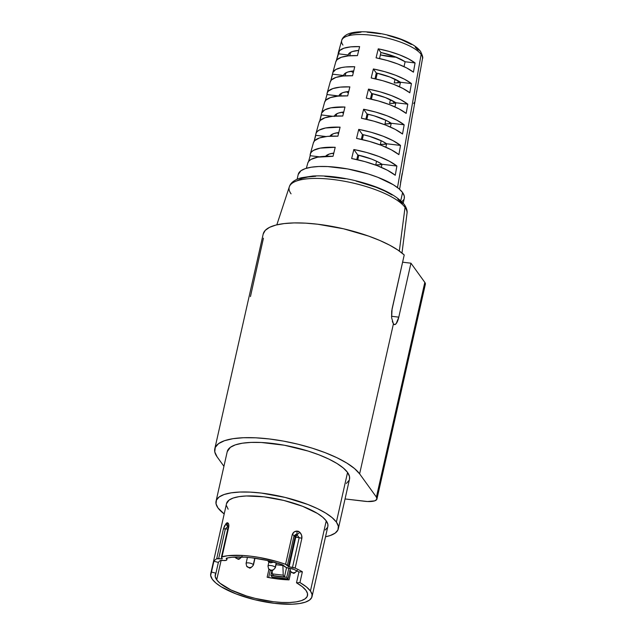 <?xml version="1.0" encoding="UTF-8"?>
<svg xmlns="http://www.w3.org/2000/svg" width="636" height="636" viewBox="0 0 636 636"><rect width="100%" height="100%" fill="white"/><g stroke="black" fill="none" stroke-linecap="round" stroke-linejoin="round"><path stroke-width="0.95" d="M275.237 567.272A3.482 3.14 144.1 0 1 271.222 570.118L270.674 570.047A3.482 3.14 144.1 0 1 268.583 568.846A3.482 3.14 -35.9 0 0 270.674 570.047L271.222 570.118A3.482 3.14 -35.9 0 0 275.237 567.272A3.768 1.137 12.7 0 1 275.356 567.678C271.095 572.575 272.001 570.476 268.583 568.854L267.995 566.016A3.768 1.137 12.7 0 1 271.318 565.611A3.768 1.137 12.7 0 1 275.237 567.272L276.239 562.812L275.237 567.272A3.768 1.137 -167.3 0 0 271.54 565.65A3.768 1.137 -167.3 0 0 268.05 565.889M296.789 570.834A3.482 3.14 144.1 0 1 293.14 572.726L292.592 572.662A3.482 3.14 144.1 0 1 290.501 571.462A3.482 3.14 -35.9 0 0 292.592 572.662L293.14 572.726A3.482 3.14 -35.9 0 0 296.789 570.834M253.319 564.657A3.482 3.14 144.1 0 1 249.304 567.503L248.755 567.439A3.482 3.14 144.1 0 1 246.657 566.239A3.482 3.14 -35.9 0 0 248.755 567.439L249.304 567.503A3.482 3.14 -35.9 0 0 253.319 564.657A3.768 1.137 12.7 0 1 253.438 565.062C249.177 569.967 250.075 567.869 246.657 566.239L246.076 563.409A3.768 1.137 12.7 0 1 249.399 563.003A3.768 1.137 12.7 0 1 253.319 564.657L254.774 558.185L253.319 564.657A3.768 1.137 -167.3 0 0 249.614 563.043A3.768 1.137 -167.3 0 0 246.132 563.281M273.321 561.993A3.482 3.14 144.1 0 1 270.825 562.637L270.276 562.574A3.482 3.14 144.1 0 1 268.185 561.373A3.482 3.14 -35.9 0 0 270.276 562.574L270.825 562.637A3.482 3.14 -35.9 0 0 273.321 561.993M241.481 557.009A3.482 3.14 144.1 0 1 237.944 558.726L237.395 558.654A3.482 3.14 144.1 0 1 235.304 557.454A3.482 3.14 -35.9 0 0 237.395 558.654L237.944 558.726A3.482 3.14 -35.9 0 0 241.481 557.009M283.791 565.682A3.482 1.049 12.7 0 1 283.871 565.825L286.264 567.471L293.888 569.387A47.287 14.302 12.7 0 1 298.92 572.01L296.495 582.799A47.287 14.302 12.7 0 1 306.043 590.478A47.287 14.302 12.7 0 1 307.514 595.558A47.287 14.302 12.7 0 1 265.856 600.623A47.287 14.302 12.7 0 1 216.725 579.841A47.287 14.302 12.7 0 1 215.254 574.761A47.287 14.302 12.7 0 1 215.93 573.211L218.363 562.415A47.287 14.302 12.7 0 1 220.207 560.618L226.074 560.372L226.79 559.903L226.933 558.034A47.287 14.302 12.7 0 1 281.827 564.569L283.791 565.682A3.482 1.049 12.7 0 1 283.871 565.825A5.279 1.598 12.7 0 0 290.604 568.512A3.482 1.049 12.7 0 1 293.888 569.387A47.287 14.302 12.7 0 1 298.92 572.01L302.37 571.772L299.938 582.568A51.929 15.701 12.7 0 1 310.432 591.003A51.929 15.701 12.7 0 1 312.045 596.576A51.929 15.701 12.7 0 1 266.293 602.141A51.929 15.701 12.7 0 1 212.337 579.317A51.929 15.701 12.7 0 1 210.723 573.744A51.929 15.701 12.7 0 1 211.47 572.034L213.903 561.246A51.929 15.701 12.7 0 1 216.693 558.782L223.379 529.104L224.532 525.861L226.941 522.784L227.664 522.824L228.698 524.263L228.714 527.053L222.028 556.731A51.929 15.701 12.7 0 1 285.58 564.291L292.266 534.622L294.055 532.038L296.917 531.068L298.387 531.291L299.691 532.181L301.536 535.035L301.846 538.446L295.16 568.123A51.929 15.701 12.7 0 1 302.37 571.772A51.929 15.701 -167.3 0 0 295.16 568.123L288.657 566.74L285.58 564.291L277.201 561.604L259.472 557.486L250.671 556.182L242.276 555.435L227.736 555.713L221.487 557.025L222.234 558.829L216.693 558.782A51.929 15.701 -167.3 0 0 213.903 561.246L218.363 562.415A47.287 14.302 12.7 0 1 220.207 560.618A3.482 1.049 12.7 0 1 222.727 560.435A5.279 1.598 12.7 0 0 226.829 559.783A5.279 1.598 12.7 0 0 226.67 559.219A5.279 1.598 -167.3 0 0 226.48 558.996A5.279 1.598 12.7 0 1 226.67 559.219L226.933 558.034L232.013 557.271L244.653 557.152L251.848 557.804L267.009 560.435L281.827 564.569A3.482 1.049 12.7 0 1 283.791 565.682M226.241 558.472A3.482 1.049 12.7 0 0 226.48 558.996L226.678 558.106L226.48 558.996L226.265 558.408L226.917 558.034A3.482 1.049 12.7 0 0 226.241 558.472L226.241 558.464M397.794 199.028L401.555 202.956A4.643 4.19 144.1 0 1 404.345 204.546A4.643 4.19 144.1 0 1 405.037 207.4L399.329 251.037L405.037 207.4A60.341 18.245 -167.3 0 0 343.194 181.029A60.341 18.245 -167.3 0 0 289.316 186.833L276.827 224.834M403.208 203.123L404.273 198.392A54.37 16.441 -167.3 0 0 402.588 192.557L400.767 200.634L402.588 192.557L404.289 196.15L404.265 198.456M415.213 47.159L417.693 49.751A4.643 4.19 144.1 0 1 420.483 51.349A4.643 4.19 144.1 0 1 421.151 54.394L397.484 187.572L421.151 54.394A41.404 12.521 -167.3 0 0 378.428 36.252A41.404 12.521 -167.3 0 0 341.707 40.458L338.344 52.605A42.008 12.704 12.7 0 1 359.626 46.611L357.44 55.618A42.461 12.839 -167.3 0 0 335.832 61.676L332.739 72.886A43.017 13.006 12.7 0 1 354.745 66.748L352.559 75.756A43.479 13.149 -167.3 0 0 330.227 81.957L327.127 93.158A44.035 13.316 12.7 0 1 349.856 86.886L347.677 95.893A44.488 13.451 -167.3 0 0 324.614 102.229L325.855 100.178L330.442 97.594L337.907 96.131L347.677 95.893L349.856 86.886L340.244 87.124L332.898 88.571L328.359 91.115L327.27 92.737L326.991 94.557A44.035 13.316 12.7 0 1 327.127 93.158M407.008 213.354A60.341 18.245 -167.3 0 0 405.037 207.4A4.643 4.19 -35.9 0 0 404.345 204.546C406.635 208.115 407.525 211.049 407.008 213.354L401.992 253.041M425.245 284.562L424.816 282.376L410.951 263.193L398.788 317.149L410.951 263.193L424.816 282.376L376.417 497.113L359.618 473.86L354.522 468.549L346.89 463.103L337.008 457.753L325.25 452.697L312.085 448.126L298.006 444.214L283.553 441.122L269.282 438.959L255.751 437.814L243.477 437.727L232.927 438.697L224.5 440.7L218.538 443.65L215.254 447.434L214.777 451.91L217.138 456.902A75.43 22.809 12.7 0 1 214.793 448.801A75.43 22.809 12.7 0 1 281.239 440.708A75.43 22.809 12.7 0 1 359.618 473.86L393.422 323.875L394.733 324.606L396.212 323.589L398.788 317.149L391.506 316.275L398.788 317.149A11.607 3.585 -83.2 0 1 394.479 324.606A11.607 3.585 -83.2 0 1 393.422 323.875L391.633 317.785L391.681 311.099L404.226 254.964L392.07 308.913L391.641 317.833M216.057 501.24A62.662 18.945 12.7 0 0 218.005 507.973L224.198 513.952A62.662 18.945 12.7 0 1 218.005 507.973L216.049 503.823L216.439 500.111L219.166 496.962L224.126 494.514L231.122 492.852L239.891 492.041L250.091 492.113L261.332 493.067L285.19 497.439L307.824 504.483L317.587 508.681L325.799 513.133L332.143 517.648L336.372 522.069A62.662 18.945 12.7 0 1 338.32 528.794A62.662 18.945 12.7 0 1 325.521 536.784L330.259 535.52L335.212 533.071L337.939 529.931L338.336 526.211L336.372 522.069L347.566 472.429L336.372 522.069A62.662 18.945 12.7 0 0 271.262 494.522A62.662 18.945 12.7 0 0 216.057 501.24L227.243 451.608A62.662 18.945 -167.3 0 1 282.448 444.89A62.662 18.945 -167.3 0 1 347.566 472.429L349.522 476.579L349.49 479.234M338.32 528.794L349.506 479.162A62.662 18.945 -167.3 0 0 347.566 472.429L343.329 468.009L336.985 463.493L328.78 459.049L319.01 454.843L308.07 451.043L284.372 445.232L261.277 442.481L251.077 442.41L242.308 443.213L235.312 444.874L230.351 447.331L227.227 451.687M350.515 52.335L349.744 55.745L350.515 52.335M345.889 72.838L345.213 75.835L345.889 72.838M341.27 93.341L340.689 95.925L341.27 93.341M336.651 113.844L336.158 116.022L336.651 113.844M332.032 134.347L331.626 136.128L332.032 134.347M327.413 154.85L327.095 156.241L327.413 154.85M335.808 61.779L337.072 59.657L341.405 57.248L348.361 55.873L357.44 55.618L359.626 46.611L350.698 46.865L343.853 48.225L339.584 50.594L336.349 60.539L338.209 53.79L348.154 54.974L347.94 55.912L348.154 54.974A31.911 9.651 12.7 0 1 358.704 50.411L352.408 51.532L349.49 53.011L348.154 54.974L338.209 53.79A42.008 12.704 12.7 0 1 338.344 52.605M382.013 164.263L381.322 167.34L382.013 164.263L377.323 161.592L371.519 159.064L357.814 155.009A31.911 9.651 12.7 0 1 382.013 164.263L396.888 166.036L395.258 175.266A47.533 14.374 -167.3 0 0 351.66 158.531L353.839 149.516A47.08 14.23 12.7 0 1 396.888 166.036L382.013 164.263M356.78 159.58L357.814 155.009L353.839 149.516L366.813 152.537L378.937 156.52L389.24 161.147L396.888 166.036L395.258 175.266L387.523 170.305L377.092 165.614L364.81 161.584L351.66 158.531L353.839 149.516L357.814 155.009L356.78 159.58M330.219 81.972L331.459 79.913L335.919 77.425L343.138 76.002L352.559 75.756L354.745 66.748L345.475 66.995L341.612 67.559L335.808 69.507L332.898 72.417L330.8 80.724L332.596 74.174L343.535 75.477L343.424 75.97L343.535 75.477A31.911 9.651 12.7 0 1 353.727 70.938L347.789 72.035L344.871 73.514L343.535 75.477L332.596 74.174A43.017 13.006 12.7 0 1 332.739 72.886M338.901 96.036L338.916 95.98A31.911 9.651 12.7 0 1 348.743 91.473L343.162 92.53L340.252 94.017L338.916 95.98L326.991 94.557L338.901 96.036M334.401 116.118A31.911 9.651 12.7 0 1 343.766 112.008L338.543 113.033L335.625 114.52L334.29 116.483M329.981 136.199A31.911 9.651 12.7 0 1 338.789 132.55L333.924 133.536L331.006 135.023L329.981 136.199M325.632 156.289A31.911 9.651 12.7 0 1 333.805 153.093L329.305 154.039L325.632 156.289M386.632 143.768L385.861 147.186L386.632 143.768L381.95 141.089L369.516 136.335L362.433 134.506A31.911 9.651 12.7 0 1 386.632 143.768L400.521 145.421L398.899 154.643A46.515 14.064 -167.3 0 0 356.542 138.394L358.728 129.378A46.062 13.928 12.7 0 1 400.521 145.421L386.632 143.768M361.335 139.371L362.433 134.506L358.728 129.378L371.305 132.32L383.063 136.191L393.064 140.667L400.521 145.421L398.899 154.643L391.355 149.826L381.218 145.286L369.301 141.367L356.542 138.394L358.728 129.378L362.433 134.506L361.335 139.371M391.251 123.265L390.401 127.041L391.251 123.265L386.569 120.586L374.135 115.831L367.052 114.011A31.911 9.651 12.7 0 1 391.251 123.265L404.162 124.799L402.532 134.021A45.506 13.761 -167.3 0 0 361.423 118.248L363.609 109.241A45.045 13.618 12.7 0 1 404.162 124.799L391.251 123.265M365.891 119.171L367.052 114.011L363.609 109.241L375.797 112.111L387.189 115.855L396.888 120.196L404.162 124.799L402.532 134.021L395.179 129.354L385.344 124.95L373.793 121.15L361.423 118.248L363.609 109.241L367.052 114.011L365.891 119.171M395.878 102.762L394.94 106.904L395.878 102.762L385.376 97.562L371.67 93.508A31.911 9.651 12.7 0 1 395.878 102.762L407.795 104.177L406.173 113.407A44.488 13.451 -167.3 0 0 366.304 98.111L368.49 89.104A44.035 13.316 12.7 0 1 407.795 104.177L395.878 102.762M370.438 98.97L371.67 93.508L368.49 89.104L380.288 91.894L391.315 95.527L400.72 99.725L407.795 104.177L406.173 113.407L399.01 108.883L389.471 104.622L378.285 100.933L366.304 98.111L368.49 89.104L371.67 93.508L370.438 98.97M400.497 82.259L399.48 86.766L400.497 82.259L390.003 77.059L376.289 73.005A31.911 9.651 12.7 0 1 400.497 82.259L411.428 83.562L409.807 92.784A43.479 13.149 -167.3 0 0 371.193 77.974L373.372 68.966A43.017 13.006 12.7 0 1 411.428 83.562L400.497 82.259M374.994 78.761L376.289 73.005L373.372 68.966L384.78 71.677L395.433 75.191L404.544 79.254L411.428 83.562L409.807 92.784L402.834 88.412L393.589 84.286L382.777 80.716L371.193 77.974L373.372 68.966L376.289 73.005L374.994 78.761M405.116 61.756L404.019 66.629L405.116 61.756L394.622 56.556L380.916 52.502A31.911 9.651 12.7 0 1 405.116 61.756L415.062 62.94L413.44 72.162A42.461 12.839 -167.3 0 0 376.075 57.836L378.261 48.829A42.008 12.704 12.7 0 1 415.062 62.94L405.116 61.756M379.549 58.56L380.916 52.502L378.261 48.829L389.272 51.46L399.559 54.863L408.368 58.782L415.062 62.94L413.44 72.162L406.658 67.941L397.715 63.958L387.268 60.499L376.075 57.836L378.261 48.829L380.916 52.502L379.549 58.56M422.471 58.663A41.404 12.521 -167.3 0 0 421.151 54.394A4.643 4.19 -35.9 0 0 420.483 51.349C422.55 55.515 423.218 57.956 422.471 58.663L420.293 71.073A42.008 12.704 12.7 0 1 420.07 71.868L420.348 70.254A42.008 12.704 12.7 0 1 420.293 71.073M416.421 92.633L415.038 101.1A43.479 13.149 -167.3 0 0 415.093 100.098L416.715 90.876A43.017 13.006 12.7 0 1 416.667 91.799L418.671 80.343A42.461 12.839 -167.3 0 0 418.727 79.476L420.348 70.254L418.655 80.438M398.216 80.852L397.81 82.807L398.216 80.852M399.583 189.297L400.521 183.947A47.533 14.374 -167.3 0 0 400.545 182.58L402.175 173.358A47.08 14.23 12.7 0 1 402.143 174.677L404.146 163.229A46.515 14.064 -167.3 0 0 404.186 161.957L405.808 152.735A46.062 13.928 12.7 0 1 405.768 153.96L407.779 142.512A45.506 13.761 -167.3 0 0 407.819 141.343L409.449 132.113A45.045 13.618 12.7 0 1 409.401 133.242L411.413 121.786A44.488 13.451 -167.3 0 0 411.46 120.721L413.082 111.499A44.035 13.316 12.7 0 1 413.034 112.516A44.035 13.316 12.7 0 1 412.732 113.494M389.582 122.207L389.256 123.75L389.582 122.207M380.94 163.579L380.71 164.692L380.94 163.579M405.768 153.96A46.062 13.928 12.7 0 1 405.394 155.12M358.219 157.728A46.062 13.928 12.7 0 1 357.249 157.505L358.219 157.728M367.6 116.126A44.035 13.316 12.7 0 1 366.622 115.903L367.6 116.126M402.143 174.677A47.08 14.23 12.7 0 1 401.721 175.934M376.973 74.523A42.008 12.704 12.7 0 1 376.003 74.301L376.973 74.523M372.283 95.321A43.017 13.006 12.7 0 1 371.313 95.106L372.283 95.321M362.91 136.923A45.045 13.618 12.7 0 1 361.94 136.708L362.91 136.923M385.265 142.893L384.987 144.221L385.265 142.893M409.401 133.242A45.045 13.618 12.7 0 1 409.059 134.307M393.899 101.529L393.533 103.278L393.899 101.529M416.667 91.799A43.017 13.006 12.7 0 1 416.397 92.681M221.113 560.372L216.725 579.841L221.113 560.372M312.045 596.576L327.85 526.433A51.929 15.701 -167.3 0 0 326.236 520.86L310.432 591.003L326.236 520.86A51.929 15.701 -167.3 0 0 272.28 498.036A51.929 15.701 -167.3 0 0 226.527 503.601L210.723 573.744M270.316 570.158L268.654 577.544L270.316 570.158M287.965 578.911A51.929 15.701 12.7 0 1 272.073 577.019L287.965 578.911L286.772 577.265A47.287 14.302 12.7 0 1 270.88 575.373L271.993 570.428L270.88 575.373L272.073 577.019L270.88 575.373L286.772 577.265L287.965 578.911L289.929 570.214L287.965 578.911M288.808 568.234L286.772 577.265L288.808 568.234M284.459 576.892L286.558 567.582L284.459 576.892A47.287 14.302 12.7 0 1 273.496 575.588A47.287 14.302 -167.3 0 0 284.459 576.892L283.227 575.19L272.264 573.887L272.144 570.42L272.264 573.887L273.496 575.588L272.264 573.887L283.227 575.19L284.459 576.892M289.054 579.865L290.851 571.875L289.054 579.865A47.287 14.302 -167.3 0 1 267.136 577.25L278.457 579.062L289.054 579.865M268.933 569.268L267.136 577.25L268.933 569.268M307.88 162.784L309.017 160.956L311.076 159.382L317.746 157.14L333.026 156.313L335.212 147.298L320.147 148.132L313.564 150.342L311.529 151.893L310.392 153.697L310.177 155.717L319.574 156.83L310.177 155.717L308.603 161.449L310.177 155.717A47.08 14.23 12.7 0 1 310.304 153.984A47.08 14.23 12.7 0 1 335.212 147.298L333.026 156.313A47.533 14.374 -167.3 0 0 307.792 163.054L306.345 168.286M315.909 133.711A46.062 13.928 12.7 0 0 315.782 135.325L325.998 136.541L315.782 135.325L314.152 141.264L316.02 133.377L317.141 131.628L319.129 130.134L325.513 127.987L340.093 127.16L337.907 136.176A46.515 14.064 -167.3 0 0 313.405 142.782L314.629 140.691L319.487 137.933L327.453 136.382L337.907 136.176L340.093 127.16A46.062 13.928 12.7 0 0 315.909 133.711L319.01 122.502A45.506 13.761 -167.3 0 1 342.788 116.03L332.684 116.261L324.964 117.763L320.242 120.435L319.002 122.525M321.522 113.431A45.045 13.618 12.7 0 0 321.387 114.941L332.541 116.269L321.387 114.941L319.701 121.086L321.641 113.057L324.686 109.925L330.879 107.842L344.974 107.023L342.788 116.03L344.974 107.023A45.045 13.618 12.7 0 0 321.522 113.431L324.614 102.229M325.242 100.901L326.991 94.557L325.242 100.901M396.777 57.28L380.368 54.919A31.911 9.651 -167.3 0 0 396.411 57.264M390.425 99.709L389.59 103.437A31.911 9.651 -167.3 0 0 395.815 103.024L389.59 103.437L390.425 99.709M381.187 140.715L380.352 144.444A31.911 9.651 -167.3 0 0 386.577 144.022L380.352 144.444L381.187 140.715M362.305 139.594L363.402 134.729L362.305 139.594M337.509 132.972A31.911 9.651 -167.3 0 0 338.527 133.624L337.509 132.972M371.416 99.184L372.648 93.723L371.416 99.184M346.755 91.966A31.911 9.651 -167.3 0 0 348.377 92.991L346.755 91.966M375.963 78.983L377.267 73.219L375.963 78.983M351.374 71.463A31.911 9.651 -167.3 0 0 353.306 72.663L351.374 71.463M366.861 119.393L368.021 114.226L366.861 119.393M342.136 112.469A31.911 9.651 -167.3 0 0 343.456 113.303L342.136 112.469M357.758 159.795L358.784 155.232L357.758 159.795M332.89 153.475A31.911 9.651 -167.3 0 0 333.598 153.936L332.89 153.475M376.568 161.218L375.725 164.947A31.911 9.651 -167.3 0 0 381.958 164.525L375.725 164.947L376.568 161.218M391.196 123.527L384.971 123.941L385.806 120.212L384.971 123.941A31.911 9.651 -167.3 0 0 391.196 123.519M395.051 79.206L394.209 82.934A31.911 9.651 -167.3 0 0 400.434 82.521L394.209 82.934L395.051 79.206M263.439 238.198L250.449 296.591M217.138 456.902L223.936 466.307L217.138 456.902M263.193 234.024L265.252 230.375L269.537 227.354L275.929 225.057L284.228 223.57L294.158 222.918L305.431 223.141L317.682 224.222L343.567 228.801L368.61 236.091L379.827 240.48L389.701 245.186L397.921 250.067L404.226 254.964A75.43 22.809 -167.3 0 0 323.994 225.065A75.43 22.809 -167.3 0 0 263.185 234.064L214.793 448.801M376.957 498.982L425.357 284.244A17.41 5.263 -167.3 0 0 424.816 282.376L376.417 497.113A17.41 5.263 12.7 0 1 376.957 498.982A17.41 5.263 12.7 0 1 364.388 501.255L345.046 498.95L367.505 501.518L374.723 500.85L376.854 499.3L376.417 497.113L359.618 473.86L393.422 323.875L392.348 321.45M410.951 263.193L402.596 262.199L410.951 263.193M215.93 573.211L211.47 572.034L210.643 575.437L212.337 579.317L215.843 582.981L221.097 586.726L235.996 593.897L254.758 599.732L274.529 603.349L292.298 604.2L299.564 603.532L305.36 602.149L309.47 600.122L311.727 597.514L312.053 594.437L310.432 591.003L306.298 586.821L299.938 582.568L296.495 582.799L302.283 586.678L306.043 590.478L307.522 593.603L307.228 596.409L305.169 598.786L301.432 600.63L296.145 601.887L289.531 602.499L281.835 602.443L273.353 601.728L255.354 598.428L246.522 595.98L230.9 589.938L219.913 583.172L216.725 579.841L215.183 576.303L215.93 573.211L211.47 572.034L213.903 561.246L218.363 562.415L215.93 573.211M327.834 526.497L327.858 524.295L326.236 520.86L322.73 517.195L317.475 513.451L302.577 506.288L283.815 500.445L264.043 496.827L246.275 495.977L239.017 496.652L233.213 498.028L229.111 500.055L226.519 503.672M226.519 505.747L228.141 509.182M325.274 529.979L327.532 527.379M349.124 480.291L346.397 483.44M348.933 35.028L351.843 33.589L361.089 32.142M367.075 32.182L380.622 33.795M387.666 35.306L400.95 39.44L411.492 44.512M342.947 45.084A41.404 12.521 12.7 0 1 342.406 39.066A41.404 12.521 12.7 0 1 380.869 36.697A41.404 12.521 12.7 0 1 421.151 54.394M403.947 199.378L401.578 202.105M298.189 174.558L300.9 170.774L305.2 168.651L311.266 167.212L318.875 166.505L327.723 166.568L347.765 168.953L368.324 174.002L377.816 177.293L393.414 184.798L398.915 188.717L402.588 192.557A54.37 16.441 -167.3 0 0 346.095 168.659A54.37 16.441 -167.3 0 0 298.205 174.487L297.139 179.217M297.338 180.64L301.742 178.462L307.967 176.983L315.758 176.259M324.829 176.323L345.364 178.772M356.041 181.053L376.17 187.318L384.852 191.054L392.158 195.014M291.05 193.829A60.341 18.245 12.7 0 1 290.469 184.798A60.341 18.245 12.7 0 1 346.827 181.705A60.341 18.245 12.7 0 1 405.037 207.4M401.96 175.377L400.338 184.631M405.577 154.691L403.955 163.945M409.194 134.005L407.573 143.259M412.804 113.319L411.19 122.573M414.807 101.887L413.718 103.477M296.495 582.799L298.92 572.01L302.37 571.772L299.938 582.568L296.495 582.799M295.072 536.895L288.386 566.573L287.377 565.317L294.063 535.647L295.072 536.895L299.182 537.69L292.496 567.368L289.086 566.851L295.772 537.174L289.086 566.851L288.386 566.573L295.072 536.895L296.742 534.502L299.182 537.69L295.772 537.174L296.885 534.669L295.772 537.174L295.072 536.895L294.063 535.647L296.487 534.51L295.072 536.895M228.109 526.37L227.887 526.457A3.482 2.313 -139.8 0 1 226.122 523.42A3.482 2.313 40.2 0 0 227.887 526.457L225.351 528.898A3.482 1.049 -167.3 0 0 223.379 529.104A3.482 1.049 12.7 0 1 225.351 528.898L227.752 529.104L225.351 528.898L218.665 558.575L221.9 558.853L222.028 558.289L222.306 558.766L221.511 557.478A3.482 1.049 12.7 0 1 221.431 557.144A3.482 1.049 12.7 0 1 222.028 556.731L228.714 527.053C229.055 524.795 228.706 523.388 227.664 522.824L226.122 523.42L223.379 529.104L216.693 558.782A3.482 1.049 12.7 0 1 218.665 558.575L225.351 528.898L227.887 526.457L228.205 526.942L228.109 526.37A3.482 3.14 -54.6 0 1 227.664 522.824A3.482 3.14 125.4 0 0 228.109 526.37L228.197 526.393M295.525 534.431L296.4 534.971M292.266 534.622L285.58 564.291A3.482 1.049 12.7 0 1 287.377 565.317L294.063 535.647A3.482 1.049 -167.3 0 0 292.266 534.622A3.482 1.049 12.7 0 1 294.063 535.647L296.487 534.51A3.482 1.765 -97.1 0 0 296.917 531.068C294.587 531.227 293.037 532.412 292.266 534.622M299.691 532.181L296.917 531.068A3.482 1.765 82.9 0 1 296.487 534.51L296.885 534.669A3.482 1.026 -42.4 0 0 299.691 532.181A3.482 1.026 137.6 0 1 296.885 534.669L299.182 537.69A3.482 1.049 12.7 0 1 301.846 538.446C302.18 536.068 301.456 533.978 299.691 532.181M299.182 537.69L292.496 567.368A3.482 1.049 12.7 0 1 295.16 568.123L301.846 538.446A3.482 1.049 -167.3 0 0 299.182 537.69M228.197 527.801A3.482 1.049 12.7 0 1 228.125 527.467A3.482 1.049 12.7 0 1 228.714 527.053A3.482 1.049 -167.3 0 0 228.125 527.475L221.431 557.144M276.024 564.712L282.901 565.531L283.227 575.19L282.901 565.531L276.024 564.712M283.004 565.07L282.901 565.531L283.004 565.07M290.032 569.029A3.768 1.137 12.7 0 1 289.921 568.624A3.768 1.137 12.7 0 1 290.016 568.449A3.768 1.137 -167.3 0 0 289.976 568.497M246.196 563.814A3.768 1.137 12.7 0 1 246.076 563.409L247.444 557.359M268.114 566.422A3.768 1.137 12.7 0 1 267.995 566.016L268.877 562.097M276.437 562.876L275.356 567.678M297.274 570.285C293.013 575.183 293.919 573.092 290.501 571.462L289.96 568.441M254.98 558.217L253.438 565.062M273.782 562.121L270.586 562.868L267.764 560.602M242.078 556.285C237.816 561.183 238.723 559.084 235.304 557.462L235.058 557.057M413.034 112.516L415.038 101.068M310.304 153.984L313.405 142.782M420.483 51.349C414.521 42.882 393.994 35.226 374.644 32.627C365.525 31.426 357.941 31.482 351.891 32.802C343.766 34.511 341.723 39.543 341.707 40.458M404.345 204.554C395.552 194.274 378.507 186.141 353.226 180.163C338.265 176.8 324.837 175.417 312.936 176.021L301.241 177.778C294.492 179.765 290.517 182.786 289.316 186.833M227.243 557.971L226.829 559.783M228.237 526.441L228.125 527.475"/></g></svg>
